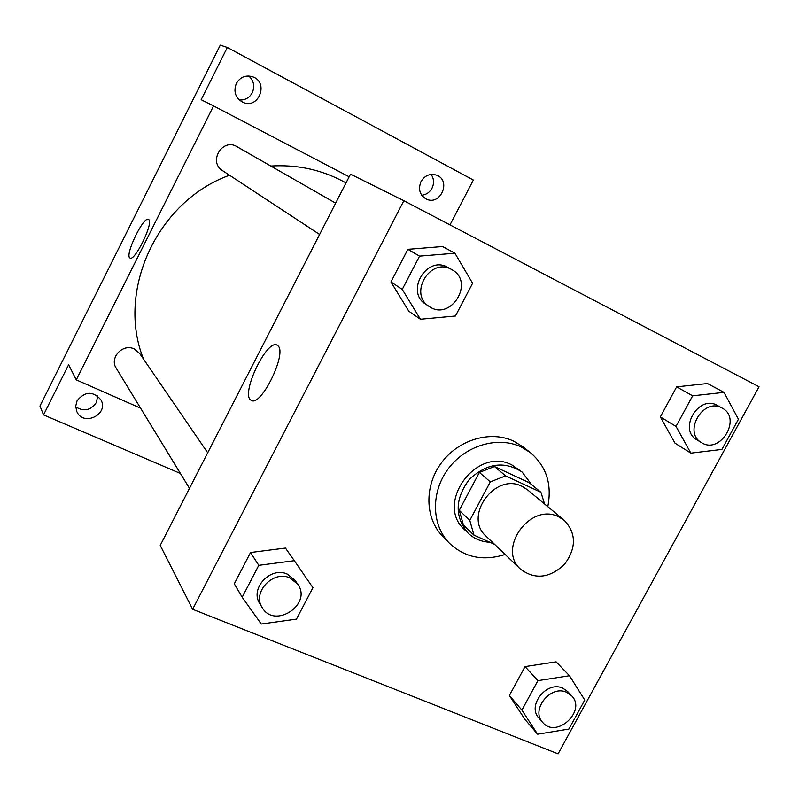 <?xml version="1.0" encoding="UTF-8"?>
<svg xmlns="http://www.w3.org/2000/svg" width="799" height="799" viewBox="0 0 799 799"><rect width="100%" height="100%" fill="white"/><g stroke="black" fill="none" stroke-linecap="round" stroke-linejoin="round"><path stroke-width="1.2" d="M558.751 516.873L564.324 520.379C576.419 533.402 576.459 548.084 564.454 564.424C549.592 578.216 535 579.844 520.678 569.307C496.588 548.783 530.516 501.952 558.751 516.873M520.678 569.307L486.072 536.199C462.961 516.464 495.08 472.009 522.146 486.391L527.48 489.767L564.324 520.379M473.987 535.18L463.4 524.883L459.245 510.311L479.39 472.419L490.306 481.877L469.792 520.399L473.987 535.18L494.591 544.349M479.39 472.419L494.471 466.536L529.288 482.746L540.933 492.274L544.598 503.989M540.933 492.274L505.627 475.884L490.306 481.877M494.471 466.536L505.627 475.884M531.605 484.643L522.206 472.119C504.409 460.643 486.761 463.11 469.253 479.51C454.951 498.776 454.511 516.593 467.934 532.963C473.967 538.716 481.298 541.822 489.957 542.281M467.934 532.963L464.469 529.567C434.616 503.51 476.603 446.002 511.809 464.908L522.206 472.119M459.245 510.311L469.792 520.399M505.148 554.446C483.375 561.377 464.768 557.602 449.328 543.14C431.38 524.963 430.701 492.074 448.289 468.733C465.697 445.263 498.087 435.825 521.347 447.041L530.196 452.464C546.326 466.157 552.189 484.214 547.784 506.636M449.328 543.14L442.666 536.309C424.878 518.281 424.169 485.732 441.557 462.641C458.776 439.43 490.826 430.122 513.877 441.248L522.656 446.631L530.196 452.464M569.487 675.744L556.114 661.852L525.043 666.596L509.372 695.529L524.873 719.31L537.597 734.221L568.888 729.058L584.778 700.024L569.487 675.744L537.897 680.658L521.907 710.101L537.597 734.221M294.342 560.698L285.433 548.064L250.526 552.518L234.287 583.819L242.187 597.233L261.263 624.039L296.459 619.125L312.938 587.694L294.342 560.698L258.776 565.322L242.187 597.233M192.629 609.277L558.092 753.866L759.05 386.776L403.855 200.719L192.629 609.277L160.229 545.407L350.521 174.142L403.855 200.719M724.004 392.369L707.485 383.53L676.633 386.866L660.344 416.918L675.025 443.195L690.865 453.133L721.936 449.408L738.446 419.235L724.004 392.369L692.653 395.815L676.024 426.426L690.865 453.133M454.911 253.233L442.576 246.541L407.87 249.338L390.941 281.947L408.848 311.26L420.434 319.25L455.43 316.014L472.608 283.265L454.911 253.233L419.555 256.129L402.257 289.398L420.434 319.25M277.892 345.767C287.6 352.948 260.584 407.899 251.136 400.259C239.95 395.096 267.046 338.017 277.243 345.268L277.892 345.767M143.53 359.121C116.005 290.966 157.123 201.218 229.513 175.231M270.771 166.032C296.159 164.484 319.76 169.328 341.582 180.564L341.632 180.584M335.65 203.146L236.933 146.656C222.512 137.588 207.93 161.917 222.531 170.636L319.61 234.447M189.483 488.329L116.255 368.269C109.113 357.812 122.876 343.101 134.302 348.983L139.645 353.448L207.7 452.793M349.163 176.789L213.573 105.927L76.275 379.875L140.574 408.149M450.007 224.889L473.358 180.055L227.316 47.451L201.158 99.735L213.573 105.927M76.275 379.875L68.604 364.763L43.536 414.891L39.95 406.042L220.264 45.134L227.316 47.451M148.764 219.605C153.738 222.921 134.602 262.002 129.987 257.997C124.284 255.81 143.6 215.63 148.534 219.425L148.764 219.605M77.054 400.788C84.964 391.2 92.904 390.861 100.884 399.77C109.333 414.152 83.495 426.996 76.854 411.665L75.695 406.252L77.054 400.788M43.536 414.891L180.414 473.457M421.023 181.543C424.978 175.231 430.252 173.133 436.843 175.251C451.645 180.944 440.169 206.332 426.157 198.991C419.705 194.976 417.997 189.153 421.023 181.543M236.344 83.446C240.249 77.004 245.712 74.796 252.744 76.814C269.373 82.487 258.427 110.032 242.686 102.222C235.395 97.887 233.278 91.635 236.344 83.446M75.695 406.841C83.855 411.904 90.746 410.456 96.379 402.476L97.688 395.964M239.3 99.995C245.033 100.304 249.358 97.897 252.264 92.754C254.971 86.292 253.812 80.699 248.779 75.995M421.722 195.226C426.237 194.726 429.672 192.379 432.009 188.194C434.306 183.271 433.997 178.676 431.08 174.412M429.263 306.526L425.827 304.269C404.973 291.955 426.526 255.181 447.6 267.236L451.924 269.682C475.275 281.987 450.716 321.787 429.263 306.526C408.299 294.152 429.992 257.158 451.175 269.273L451.924 269.682M442.576 246.541L407.87 249.338L419.555 256.129M407.87 249.338L390.941 281.947L402.257 289.398M390.941 281.947L408.848 311.26M262.212 607.58L259.805 603.625C249.508 588.673 270.551 566.121 287.33 574.131L295.101 580.384L297.707 584.189C312.649 604.274 274.526 629.502 262.212 607.58C251.865 592.558 273.038 569.877 289.897 577.907L297.707 584.189M285.433 548.064L250.526 552.518L258.776 565.322M250.526 552.518L234.287 583.819M701.462 442.596L696.788 439.75C678.061 429.622 698.476 394.616 716.983 405.253L722.196 408.129C742.311 418.257 720.139 455.011 701.462 442.596C682.656 432.419 703.19 397.233 721.777 407.899L722.196 408.129M707.485 383.53L676.633 386.866L692.653 395.815M676.633 386.866L660.344 416.918L676.024 426.426M660.344 416.918L675.025 443.195M542.641 722.366L538.906 718.071C526.731 705.687 546.796 680.458 562.726 688.139L567.66 691.525L571.555 695.669C586.995 710.78 556.224 739.245 542.641 722.366C530.426 709.931 550.601 684.563 566.601 692.264L571.555 695.669M556.114 661.852L525.043 666.596L537.897 680.658M525.043 666.596L509.372 695.529L521.907 710.101M509.372 695.529L524.873 719.31M251.725 400.529L251.136 400.259M341.582 180.564L346.037 182.881"/></g></svg>
